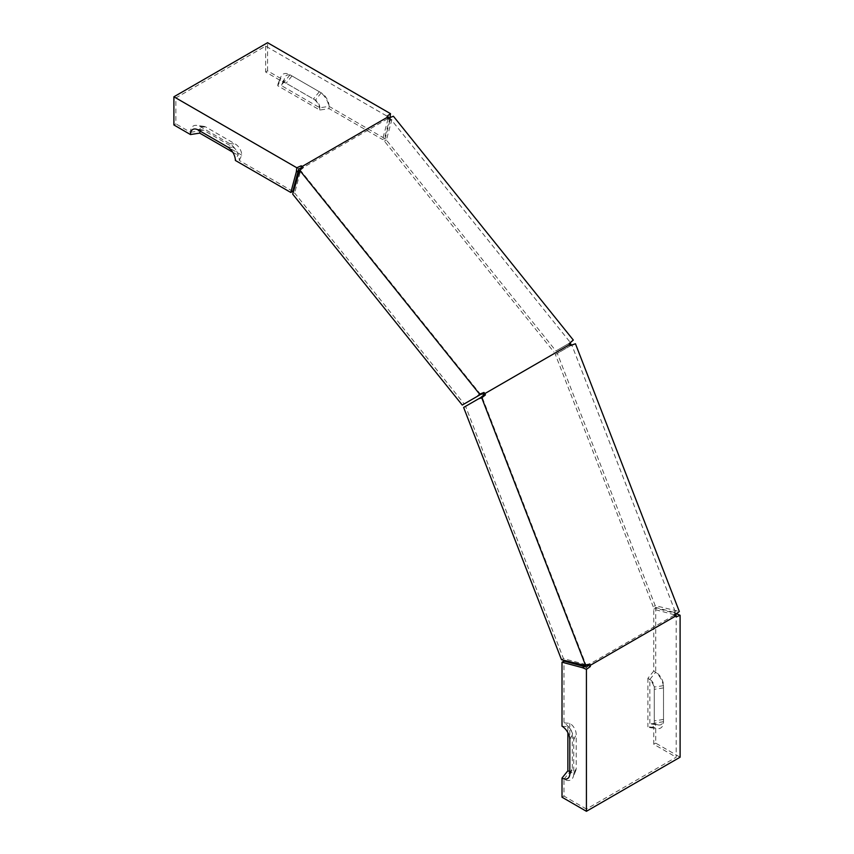 <?xml version="1.0" encoding="UTF-8"?>
<svg xmlns="http://www.w3.org/2000/svg" width="854" height="854" viewBox="0 0 854 854"><rect width="100%" height="100%" fill="white"/><g stroke="black" fill="none" stroke-linecap="round" stroke-linejoin="round"><path stroke-width="0.64" stroke-dasharray="4.27 3.2" d="M655.712 723.968L649.851 723.445A6.256 3.619 -120 0 0 651.431 724.021L658.498 724.982A11.038 6.373 -120 0 1 655.712 723.968L655.712 743.119L680.104 757.21M658.498 724.982A11.038 6.373 -120 0 0 663.515 719.452L663.515 685.655A11.038 6.373 -120 0 0 655.712 672.13L655.712 608.112L676.475 613.716M572.319 344.696L557.31 353.353L655.199 605.646L679.325 611.485M571.294 345.347L569.597 345.496L569.34 344.824L483.46 394.409M676.197 616.951L674.254 615.819L673.987 614.538L675.685 612.766L571.806 345.016L569.597 345.496L571.71 345.037M674.254 615.222L588.363 664.796M589.794 663.974L588.257 664.508M588.107 664.124L585.897 664.604L482.019 396.854M674.254 615.819L676.197 615.275L676.197 757.21L586.42 809.048L586.42 667.113M676.197 615.275L674.254 614.731L676.197 613.61M389.05 117.937L388.079 119.325L387.097 118.46L388.549 117.041L265.637 46.084L175.849 97.922L175.849 123.841L173.896 124.962M292.762 191.339L239.28 160.456A13.803 7.964 -120 0 0 229.523 143.557L200.242 126.659A13.803 7.964 -120 0 0 196.762 125.389A13.803 7.964 -120 0 0 190.485 132.285L175.849 123.841M298.761 168.878L175.849 97.922M298.185 173.64L300.138 172.519L300.683 170.587L303.17 167.523M674.254 614.731L653.758 609.244L653.758 670.998A13.803 7.964 60 0 1 663.515 687.908L663.515 721.715A13.803 7.964 60 0 1 657.238 728.611A13.803 7.964 60 0 1 653.758 727.341L653.758 744.25L676.197 757.21M675.695 611.144L673.742 612.265L675.685 612.766M673.987 614.538L675.674 614.389M387.097 118.46L387.097 116.208M569.34 344.824L568.881 344.258L569.864 342.87M387.62 118.77L301.74 168.345M388.079 119.325L390.47 118.749L570.397 342.582L568.881 344.258L570.323 342.657M480.61 394.42L300.683 170.587M390.043 117.596L388.047 119.005L388.549 117.041M384.503 138.38L329.068 106.366L319.834 107.796L281.703 85.784L284.179 80.447L267.58 70.871L265.637 72.003L280.272 80.447L277.796 85.784L319.834 110.049L329.068 108.629L382.549 139.501L384.503 138.38L389.99 117.884M571.806 345.016L570.814 345.56M569.437 343.169L570.397 342.582M586.42 809.048L563.971 796.088L563.971 779.179A13.803 7.964 -120 0 0 573.087 777.204A13.803 7.964 -120 0 0 573.728 773.553L573.728 739.745A13.803 7.964 -120 0 0 563.971 722.836L563.971 661.081M390.47 118.749L389.926 120.681L391.879 119.549L393.395 116.229M391.879 119.549L386.392 140.045L555.933 350.962L570.942 342.305M568.988 343.425L555.933 350.962M389.926 120.681L384.439 141.177L553.979 352.094M267.58 70.871L267.58 42.7M265.637 46.084L265.637 72.003M329.068 106.366A11.038 6.373 -120 0 0 321.264 92.851L291.983 75.942A11.038 6.373 -120 0 0 284.692 77.533A11.038 6.373 -120 0 0 284.179 80.447M200.178 131.121A6.256 3.619 60 0 1 202.569 129.979A6.256 3.619 60 0 1 204.149 130.555L233.43 147.464A6.256 3.619 60 0 1 237.85 155.129L235.373 160.456M232.736 152.172L237.85 155.129M319.834 107.796A6.256 3.619 -120 0 0 315.404 100.131L286.122 83.233A6.256 3.619 -120 0 0 281.991 84.13A6.256 3.619 -120 0 0 281.703 85.784M562.017 726.22L567.878 726.743A6.256 3.619 60 0 1 572.297 734.408L572.297 768.216A6.256 3.619 60 0 1 572.009 769.87A6.256 3.619 60 0 1 569.821 771.375M567.878 726.743L567.878 732.647M480.578 397.654L463.626 407.443M585.897 664.604L563.469 658.615L465.579 406.323M479.201 395.263L464.192 403.931L294.651 193.015L292.698 194.136M300.138 172.519L294.651 193.015M464.192 403.931L462.249 405.052M649.851 723.445L649.851 679.41A6.256 3.619 60 0 1 654.281 687.075L654.281 720.883A6.256 3.619 -120 0 1 651.431 724.021M649.851 679.41L655.712 672.13M673.742 612.265L653.246 606.778L655.199 605.646M570.365 345.817L555.367 354.485L653.246 606.778M563.971 779.179L569.821 771.899A9.02 5.209 -120 0 0 575.788 770.607A9.02 5.209 -120 0 0 576.204 768.216L576.204 734.408A9.02 5.209 -120 0 0 569.821 723.359L563.971 722.836M569.821 771.899L569.821 723.359M239.28 160.456L241.757 155.129A9.02 5.209 -120 0 0 235.373 144.08L206.102 127.182A9.02 5.209 -120 0 0 203.828 126.349A9.02 5.209 -120 0 0 199.719 130.865L190.485 132.285M241.757 155.129L199.719 130.865M280.272 80.447A13.803 7.964 60 0 1 280.913 76.796A13.803 7.964 60 0 1 290.029 74.821L319.311 91.72A13.803 7.964 60 0 1 329.068 108.629M277.796 85.784A9.02 5.209 60 0 1 278.212 83.393A9.02 5.209 60 0 1 284.179 82.101L313.45 99A9.02 5.209 60 0 1 319.834 110.049M388.047 119.005L382.549 139.501M653.758 670.998L647.898 678.289A9.02 5.209 60 0 1 654.281 689.327L654.281 723.135A9.02 5.209 60 0 1 650.172 727.651A9.02 5.209 60 0 1 647.898 726.818L653.758 727.341M647.898 678.289L647.898 726.818M384.439 141.177L386.392 140.045M555.367 354.485L557.31 353.353M653.758 744.25L655.712 743.119M653.758 609.244L655.712 608.112M563.971 796.088L562.017 797.209M583.955 664.102L582.012 665.234M563.469 658.615L561.516 659.736M227.57 146.941L233.43 147.464M198.288 130.032L204.149 130.555M291.983 75.942L286.122 83.233M321.264 92.851L315.404 100.131M569.821 773.553L572.297 768.216M569.821 739.745L572.297 734.408M663.515 719.452L654.281 720.883M663.515 685.655L654.281 687.075M573.728 739.745L576.204 734.408M573.728 773.553L576.204 768.216M200.242 126.659L206.102 127.182M229.523 143.557L235.373 144.08M319.311 91.72L313.45 99M290.029 74.821L284.179 82.101M663.515 721.715L654.281 723.135M663.515 687.908L654.281 689.327M202.569 129.979L195.502 129.018M281.991 84.13L284.692 77.533M572.009 769.87L569.308 776.467M575.788 770.607L573.087 777.204M203.828 126.349L196.762 125.389M278.212 83.393L280.913 76.796M650.172 727.651L657.238 728.611"/><path stroke-width="1.28" d="M569.821 771.375A6.256 3.619 60 0 1 567.878 770.767L562.017 778.058A11.038 6.373 60 0 0 569.308 776.467A11.038 6.373 60 0 0 569.821 773.553L569.821 739.745A11.038 6.373 60 0 0 562.017 726.22L562.017 662.202L582.513 667.7L584.467 666.568L586.42 667.113L588.363 665.405L590.317 666.536L586.42 669.365L586.42 811.3L680.104 757.21L680.104 615.275L676.197 613.61M590.317 666.536L590.317 665.319L676.197 615.745L676.197 616.951L680.104 615.275M571.71 345.037L575.447 343.746L571.294 345.347L570.771 343.991L484.88 393.577L485.403 394.932L481.752 397.836L585.641 665.576L589.794 663.974L590.317 665.319M676.197 615.745L675.674 614.389L679.325 611.485L575.447 343.746M585.641 665.576L561.516 659.736L463.626 407.443L478.624 398.786L481.752 397.836M582.513 667.7L586.42 669.365M562.017 778.058L562.017 797.209L586.42 811.3M480.578 397.654L483.716 395.082L483.46 394.409L483.001 393.843L480.61 394.42L477.247 396.395L479.638 394.164L299.701 170.32L292.698 194.136L462.249 405.052L477.247 396.395M588.257 664.508L588.363 665.405M299.701 170.32L303.17 167.523L302.263 166.402L301.216 165.793L296.808 167.758L173.896 96.79L267.58 42.7L390.502 113.667L389.99 117.884M302.263 166.402L388.143 116.817L389.05 117.937L393.395 116.229L573.322 340.073L569.864 342.87L570.771 343.991M390.502 113.667L387.097 116.208L388.143 116.817M301.216 165.793L301.216 168.046L298.761 168.878L298.259 170.843L296.306 171.974L290.808 192.47L235.373 160.456A11.038 6.373 60 0 0 227.57 146.941L198.288 130.032A11.038 6.373 60 0 0 195.502 129.018A11.038 6.373 60 0 0 190.485 134.548L173.896 124.962L173.896 96.79M296.306 171.974L296.808 167.758M298.259 170.843L292.762 191.339L290.808 192.47M484.88 393.577L483.983 392.456L479.638 394.164M301.932 168.59L301.216 168.046M570.323 342.657L573.322 340.073M483.983 392.456L483.001 393.843M190.485 134.548L199.719 133.117A6.256 3.619 60 0 1 200.178 131.121M199.719 133.117L232.736 152.172M567.878 732.647L567.878 770.767M480.129 397.921L478.624 398.786M483.716 395.082L485.403 394.932L482.457 396.715L483.983 395.05M584.467 666.568L563.971 661.081L562.017 662.202M571.817 345.037L571.23 345.176"/></g></svg>
